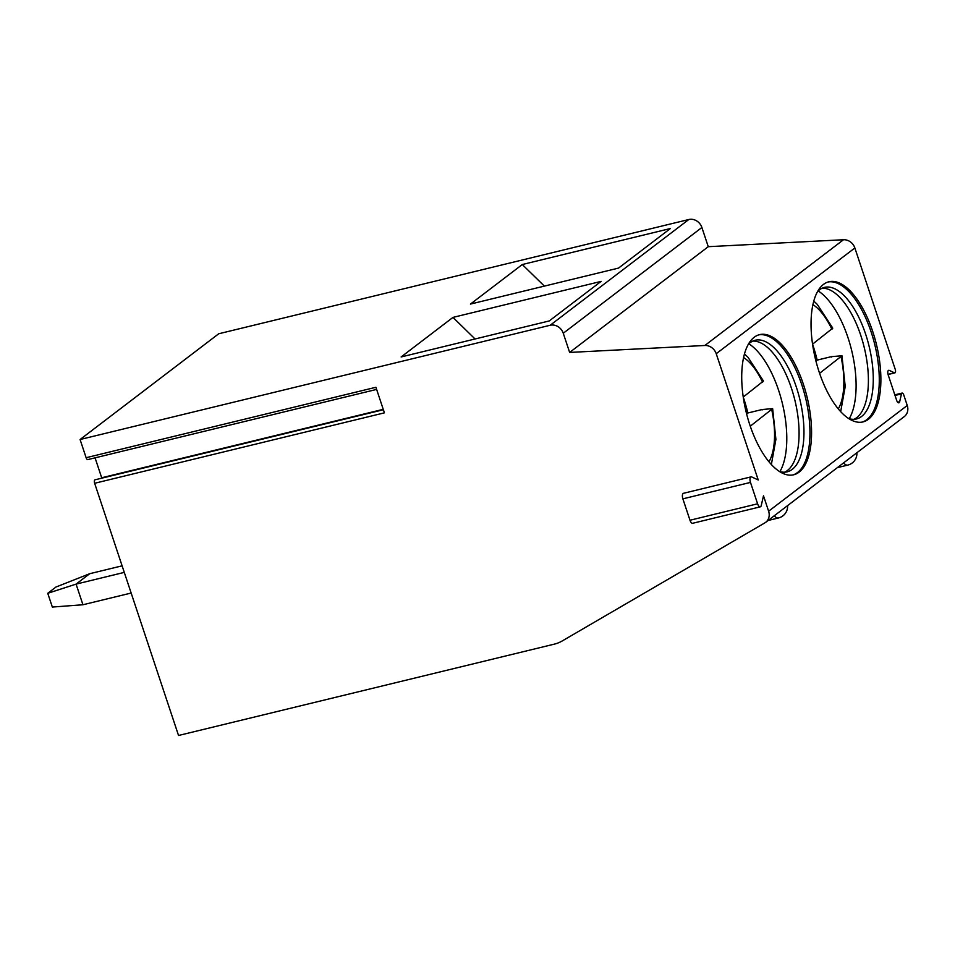 <?xml version="1.0" encoding="UTF-8"?>
<svg xmlns="http://www.w3.org/2000/svg" width="955" height="955" viewBox="0 0 955 955"><rect width="100%" height="100%" fill="white"/><g stroke="black" fill="none" stroke-linecap="round" stroke-linejoin="round"><path stroke-width="1.43" d="M765.659 522.337A11.042 9.765 -127.3 0 0 768.62 511.212L907.25 405.469A11.042 9.765 -127.3 0 1 904.29 416.595L765.659 522.337A11.042 9.765 -127.3 0 1 764.764 522.934L562.149 640.996A36.791 32.554 -127.3 0 1 554.258 644.159L178.537 735.481L94.641 483.278L384.411 412.846L375.912 387.276L86.129 457.708L80.077 439.515L218.707 333.773L688.794 219.519A11.042 9.765 -127.3 0 1 701.889 227.493L708.264 246.688L843.492 239.741A11.042 9.765 -127.3 0 1 854.856 247.966L895.253 369.406A2.758 1.206 -103.7 0 1 894.883 372.868A2.758 1.206 -103.7 0 1 894.465 372.808L888.031 374.372M768.62 511.212L763.499 495.812L761.254 505.505A4.417 1.922 -103.7 0 1 760.287 506.842A4.417 1.922 -103.7 0 1 757.601 503.798L750.487 482.406A4.417 1.922 -103.7 0 1 751.084 476.867A4.417 1.922 -103.7 0 1 751.752 476.951L758.234 479.983L716.226 353.72A11.042 9.765 -127.3 0 0 704.862 345.483L569.646 352.431L563.259 333.247A11.042 9.765 -127.3 0 0 550.164 325.261L80.077 439.515M94.641 483.278A2.758 1.206 -103.7 0 1 95.011 479.816L383.373 409.731M376.616 389.413L87.8 459.606A2.758 1.206 -103.7 0 1 86.129 457.708M95.07 457.839L101.696 477.763A3.677 1.6 -103.7 0 1 101.815 478.157M894.465 372.808L889.248 370.373A3.677 1.6 -103.7 0 0 888.687 370.301A3.677 1.6 -103.7 0 0 888.186 374.909L896.626 400.276A3.677 1.6 -103.7 0 0 898.858 402.819A3.677 1.6 -103.7 0 0 899.67 401.697L901.484 393.902A2.758 1.206 -103.7 0 1 902.081 393.066A2.758 1.206 -103.7 0 1 903.752 394.964L907.25 405.469M823.52 284.387A72.114 31.36 76.3 0 0 817.229 365.801A72.114 31.36 76.3 0 0 862.998 421.919A72.114 31.36 76.3 0 0 868.393 419.293A72.114 31.36 76.3 0 0 874.696 337.879A72.114 31.36 76.3 0 0 828.928 281.761A72.114 31.36 76.3 0 0 823.52 284.387M754.211 337.258A72.114 31.36 76.3 0 0 747.908 418.672A72.114 31.36 76.3 0 0 793.677 474.79A72.114 31.36 76.3 0 0 799.084 472.164A72.114 31.36 76.3 0 0 805.387 390.75A72.114 31.36 76.3 0 0 759.619 334.632A72.114 31.36 76.3 0 0 754.211 337.258M569.646 352.431L708.264 246.688M522.289 264.523L670.398 228.532L618.553 268.08L470.445 304.072L522.289 264.523L544.374 286.106M452.98 317.394L601.089 281.403L549.232 320.952L401.124 356.955L452.98 317.394L475.053 338.977M760.287 506.842L692.673 523.28A4.417 1.922 -103.7 0 1 689.988 520.236L682.873 498.844A4.417 1.922 -103.7 0 1 683.47 493.305L751.084 476.867M862.186 422.086A72.114 31.36 76.3 0 0 866.794 419.687A72.114 31.36 -103.7 0 0 873.348 339.18A72.114 31.36 -103.7 0 0 828.128 281.976M817.695 291.359A67.71 29.438 76.3 0 1 819.426 289.843A67.71 29.438 -103.7 0 1 824.499 287.383A67.71 29.438 -103.7 0 1 867.462 340.064A67.71 29.438 -103.7 0 1 861.553 416.487A67.71 29.438 76.3 0 1 856.48 418.959A67.71 29.438 76.3 0 1 848.613 418.541M853.973 419.305A67.71 29.438 76.3 0 0 855.167 418.696A67.71 29.438 76.3 0 0 856.671 417.681A67.71 29.438 -103.7 0 0 863.738 345.471A67.71 29.438 -103.7 0 0 823.449 288.219A67.71 29.438 -103.7 0 0 822.112 288.207M818.16 290.917A72.114 31.36 -103.7 0 1 851.657 350.449A72.114 31.36 -103.7 0 1 849.222 418.732M840.675 411.677L845.223 386.512L841.964 355.749L831.327 356.669A72.114 31.36 -103.7 0 1 831.423 357.075M812.562 344.158L832.772 328.15L817.301 304.406L813.803 301.1M831.327 356.669L817.158 360.107A72.114 31.36 76.3 0 0 812.574 344.254M815.94 361.038L817.158 360.107M841.964 355.749L819.581 373.321M792.865 474.957A72.114 31.36 76.3 0 0 797.473 472.558A72.114 31.36 -103.7 0 0 804.026 392.051A72.114 31.36 -103.7 0 0 758.819 334.859M748.386 344.23A67.71 29.438 76.3 0 1 750.105 342.726A67.71 29.438 -103.7 0 1 755.178 340.255A67.71 29.438 -103.7 0 1 798.153 392.935A67.71 29.438 -103.7 0 1 792.232 469.371A67.71 29.438 76.3 0 1 787.159 471.83A67.71 29.438 76.3 0 1 779.292 471.412M784.664 472.188A67.71 29.438 76.3 0 0 785.858 471.567A67.71 29.438 76.3 0 0 787.362 470.552A67.71 29.438 -103.7 0 0 794.417 398.354A67.71 29.438 -103.7 0 0 754.14 341.09A67.71 29.438 -103.7 0 0 752.803 341.09M748.851 343.788A72.114 31.36 -103.7 0 1 782.348 403.332A72.114 31.36 -103.7 0 1 779.913 471.603M771.354 464.548L775.902 439.384L772.643 408.621L762.018 409.54A72.114 31.36 -103.7 0 1 762.114 409.958M743.253 397.029L763.463 381.033L747.992 357.277L744.482 353.983M762.018 409.54L747.837 412.99A72.114 31.36 76.3 0 0 743.265 397.125M772.643 408.621L750.272 426.193M746.619 413.909L747.837 412.99M122.097 565.838L89.722 573.704L55.939 587.05L47.75 593.294L76.078 584.114L82.942 604.754L52.334 607.058L47.75 593.294M89.722 573.704L76.078 584.114L124.281 572.391M82.942 604.754L131.145 593.043M101.696 477.763L383.242 409.337M837.392 467.616L847.789 465.097A11.961 5.205 -103.7 0 1 843.623 462.865M716.226 353.72L854.856 247.966M901.484 393.902L895.026 395.466M899.67 401.697L897.64 402.198M889.248 370.373L888.222 370.624M704.862 345.483L843.492 239.741M563.259 333.247L701.889 227.493M550.164 325.261L688.794 219.519M750.487 482.406L682.873 498.844M757.601 503.798L689.988 520.236M831.924 329.391A58.864 25.594 76.3 0 0 812.932 304.645M838.275 408.931A58.864 25.594 76.3 0 0 841.08 356.919M762.615 382.263A58.864 25.594 76.3 0 0 743.611 357.528M768.954 461.802A58.864 25.594 76.3 0 0 771.771 409.791M768.083 520.499L778.48 517.968A11.961 5.205 -103.7 0 1 774.314 515.736M847.789 465.097A11.961 11.961 0 0 0 856.898 452.742M902.081 393.066L894.823 394.833M894.883 372.868L888.066 374.515M778.48 517.968A11.961 11.961 0 0 0 787.589 505.613"/></g></svg>
